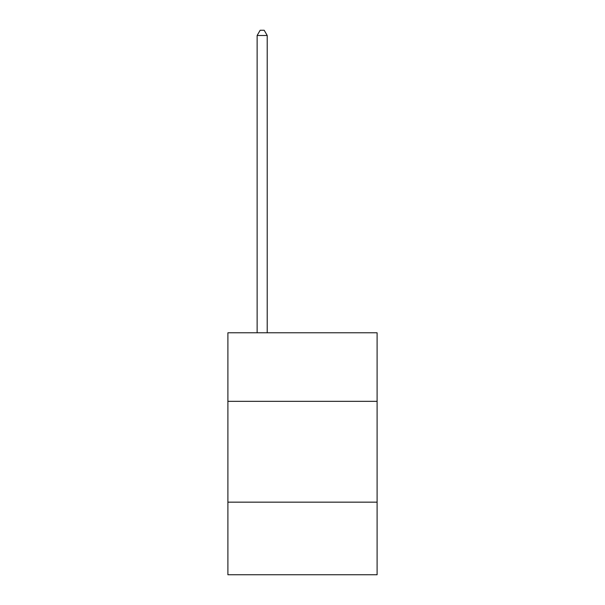 <?xml version="1.0" encoding="UTF-8"?>
<svg xmlns="http://www.w3.org/2000/svg" width="605" height="605" viewBox="0 0 605 605"><rect width="100%" height="100%" fill="white"/><g stroke="black" fill="none" stroke-linecap="round" stroke-linejoin="round"><path stroke-width="0.91" d="M227.896 401.342L377.104 401.342L377.104 332.788L227.896 332.788L227.896 574.75L377.104 574.75L377.104 502.158L227.896 502.158M377.104 502.158L377.104 401.342M267.213 332.788L267.213 35.491L257.133 35.491L257.133 332.788M257.133 35.491L260.158 30.25L264.188 30.25L267.213 35.491"/></g></svg>

